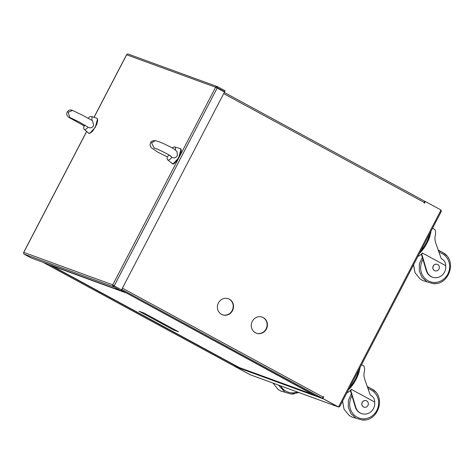 <?xml version="1.0" encoding="UTF-8"?>
<svg xmlns="http://www.w3.org/2000/svg" width="474" height="474" viewBox="0 0 474 474"><rect width="100%" height="100%" fill="white"/><g stroke="black" fill="none" stroke-linecap="round" stroke-linejoin="round"><path stroke-width="0.71" d="M218.401 302.951A8.55 8.022 110.1 0 0 222.525 314.813A8.55 8.022 110.1 0 0 232.527 310.612A8.55 8.022 110.1 0 0 228.397 298.75A8.55 8.022 110.1 0 0 218.401 302.951M222.365 314.748A8.55 8.022 110.1 0 0 232.189 310.494A8.55 8.022 110.1 0 0 228.231 298.691M252.298 321.348A8.55 8.022 110.1 0 0 256.422 333.21A8.55 8.022 110.1 0 0 266.418 329.015A8.55 8.022 110.1 0 0 262.294 317.147A8.55 8.022 110.1 0 0 252.298 321.348M256.256 333.151A8.55 8.022 110.1 0 0 266.086 328.891A8.55 8.022 110.1 0 0 262.128 317.088M424.508 201.136L224.297 92.46L424.485 201.124A1.369 0.468 118.5 0 1 424.508 201.136A1.369 0.468 118.5 0 1 424.301 202.499L424.064 202.955L424.485 203.186L425.356 201.515L441.033 210.023L338.495 407L322.818 398.492L323.683 396.827L323.262 396.596L323.025 397.046A1.369 0.468 118.5 0 1 321.947 398.101L316.182 395.991A1.369 0.468 118.5 0 1 316.158 395.98A1.369 0.468 118.5 0 1 316.14 395.968M425.356 201.515L425.024 201.397L424.177 203.014M339.123 405.785L339.811 406.242A1.369 1.286 110.1 0 1 338.507 406.976L322.818 398.492M323.238 396.637L322.486 398.367M234.405 366.195L250.076 374.703L234.434 366.129M441.087 211.688L440.399 211.238M240.288 367.931A1.369 0.468 118.5 0 1 239.856 368.108L234.091 366.005L43.128 262.353L234.067 365.993M338.211 406.911A1.369 1.286 110.1 0 1 338.051 406.84L323.363 398.865L235.501 366.769L250.189 374.744A1.369 1.286 -69.9 0 0 250.349 374.816L338.211 406.911A1.369 1.286 110.1 0 0 338.383 406.959M339.094 405.851L339.811 406.242M323.351 396.702L323.683 396.827M235.501 366.769A1.369 1.286 -69.9 0 1 235.057 366.355M322.705 397.556A1.369 1.286 110.1 0 0 322.717 397.923M441.104 211.647A1.369 1.286 110.1 0 0 440.956 210.172M86.695 131.482L23.783 252.34A1.369 1.286 110.1 0 0 24.281 254.165L113.25 286.663L113.724 285.757A0.344 0.32 -69.9 0 1 113.6 285.301L112.753 284.838L215.605 87.257A1.369 1.286 -69.9 0 1 217.365 86.659L216.896 87.572L217.335 87.731L217.809 86.825L217.365 86.659M113.6 285.301L112.753 284.838A1.369 1.286 -69.9 0 0 113.25 286.663L113.695 286.829L114.169 285.917L113.724 285.757M128.401 54.16A1.369 1.286 110.1 0 0 126.635 54.759L94.071 117.321M216.482 87.672A0.344 0.32 -69.9 0 1 216.896 87.572L216.814 87.542M23.913 253.857L24.281 254.165M23.836 254.005L31.183 257.986L121.042 290.811L113.695 286.829M121.042 290.811L121.51 289.904L114.169 285.917M217.335 87.731L224.682 91.719L222.49 90.919M217.809 86.825L225.156 90.807L224.682 91.719M112.753 284.838L23.765 252.381M93.988 117.297L126.552 54.741L215.605 87.257L224.522 92.021L121.67 289.602M122.807 291.113A1.369 1.286 110.1 0 0 122.973 291.184L121.308 290.295M178.526 331.77L144.066 313.065L138.959 311.199L173.425 329.904L178.526 331.77M313.13 394.338L313.551 394.564M124.792 292.108L125.409 292.446M313.03 394.504L239.21 367.522L312.87 394.433L125.646 292.571M51.613 265.695L51.216 265.31M125.314 292.624L51.654 265.718L239.163 367.498M173.792 329.199L173.425 329.904M85 125.201L84.052 125.776A7.353 2.512 -61.5 0 0 84.224 129.372A7.353 2.512 -61.5 0 0 84.496 129.526A7.353 2.512 -61.5 0 0 88.075 127.245C90.374 128.418 92.229 127.891 93.645 125.669L92.531 120.674L82.843 115.372L72.504 110.401L68.114 112.279L69.891 117.528L79.336 122.049L87.678 126.937M88.2 118.198A7.353 2.512 118.5 0 1 91.221 116.48A7.353 2.512 118.5 0 1 91.275 116.497A7.353 2.512 118.5 0 1 91.737 120.177M87.654 126.919L88.075 127.245M169.141 155.117L167.358 156.728A7.353 2.512 -61.5 0 0 167.648 159.845A7.353 2.512 -61.5 0 0 168.122 160.052A7.353 2.512 -61.5 0 0 171.837 157.297C174.165 158.405 176.008 157.824 177.359 155.555L176.992 151.484M172.275 148.024A7.353 2.512 118.5 0 1 174.491 146.922A7.353 2.512 118.5 0 1 174.645 146.958A7.353 2.512 118.5 0 1 175.315 149.956M170.569 156.153L171.837 157.297M177.033 151.538C174.385 149.197 172.032 147.598 169.976 146.756L164.087 143.865C159.857 141.969 156.894 140.914 155.194 140.695L151.538 142.757L154.251 148.232C155.176 147.485 172.743 156.509 170.877 156.432L170.877 156.432M435.95 283.529L433.141 283.612L427.056 281.858L421.99 277.373L419.271 270.986L419.395 263.882L422.334 257.37M438.776 250.876L442.455 252.275L446.484 255.474M434.534 270.589A3.419 3.211 110.1 0 0 439.037 268.882A3.419 3.211 110.1 0 0 437.283 264.35A3.419 3.211 110.1 0 0 434.534 270.589M437.247 264.338A3.419 3.211 110.1 0 0 434.462 270.565A3.419 3.211 110.1 0 0 434.901 270.761M432.561 228.243L434.16 229.108A16.418 5.617 118.5 0 1 435.239 235.856C434.682 237.912 434.865 240.336 435.79 243.115L441.193 258.537C444.351 260.285 445.838 262.661 445.649 265.653A10.262 9.628 -69.9 0 1 442.331 275.021A10.262 9.628 -69.9 0 1 432.519 277.172A10.262 9.628 -69.9 0 1 426.766 270.932L426.322 270.773A10.262 9.628 110.1 0 0 432.075 277.012L432.519 277.172M419.508 253.317A16.418 5.617 -61.5 0 0 427.068 242.996A16.418 5.617 -61.5 0 0 430.955 231.336M417.908 256.398A16.418 5.617 -61.5 0 0 421.368 254.088A16.418 5.617 -61.5 0 0 422.423 253.051L445.649 265.653M422.423 253.051L421.801 254.248L421.368 254.088L426.322 270.773M421.801 254.248L426.766 270.932M429.64 233.866A14.38 4.918 118.5 0 1 426.41 242.753A14.38 4.918 118.5 0 1 420.829 250.787M365.016 419.911L362.231 420.005L356.069 418.24L351.003 413.755L348.283 407.367L348.402 400.263L351.341 393.746M367.783 387.258L371.45 388.65L375.408 391.773M363.54 406.965A3.419 3.211 109.8 0 0 368.049 405.246A3.419 3.211 109.8 0 0 366.272 400.714A3.419 3.211 109.8 0 0 363.54 406.965M366.242 400.702A3.419 3.211 109.8 0 0 363.475 406.941A3.419 3.211 109.8 0 0 363.925 407.142M361.561 364.642L363.143 365.501A16.418 5.617 118.5 0 1 364.228 372.22C363.676 374.282 363.86 376.7 364.79 379.478L370.194 394.907C373.358 396.655 374.845 399.031 374.65 402.029A10.262 9.628 -70.2 0 1 371.343 411.396A10.262 9.628 -70.2 0 1 361.579 413.565A10.262 9.628 -70.2 0 1 355.778 407.308L355.334 407.148A10.262 9.628 109.8 0 0 361.135 413.405L361.579 413.565M348.52 389.687A16.418 5.617 -61.5 0 0 356.069 379.36A16.418 5.617 -61.5 0 0 359.938 367.753M346.909 392.786A16.418 5.617 -61.5 0 0 350.369 390.463A16.418 5.617 -61.5 0 0 351.43 389.427L374.65 402.029M351.43 389.427L350.807 390.623L350.369 390.463L355.334 407.148M350.807 390.623L355.778 407.308M358.617 370.289A14.38 4.918 118.5 0 1 355.411 379.123A14.38 4.918 118.5 0 1 349.842 387.151M293.993 393.965L291.196 394.054L285.07 392.294L278.434 385.072M424.301 202.499L223.698 93.615M122.416 288.162L323.025 397.046M316.158 395.98L121.338 290.236L316.182 395.991M321.947 398.101L121.759 289.436M239.856 368.108L48.899 264.462M338.051 406.84L250.189 374.744M114.329 285.615L217.181 88.034M84.224 129.372L88.401 132.939A8.502 2.909 -61.5 0 0 88.709 133.123A8.502 2.909 -61.5 0 0 95.392 126.599A8.502 2.909 -61.5 0 0 96.554 118.056A8.502 2.909 -61.5 0 0 96.495 118.038A8.502 2.909 -61.5 0 0 96.429 118.02M90.042 133.004L95.321 127.293L97.443 119.377M171.825 163.417A8.502 2.909 -61.5 0 0 172.37 163.654A8.502 2.909 -61.5 0 0 179.012 156.681A8.502 2.909 -61.5 0 0 179.913 148.51L180.167 148.617C184.599 149.322 174.278 166.57 172.53 163.726L167.648 159.845M173.466 163.483L178.574 158.073L180.861 149.849M413.541 264.782L414.999 272.674L419.899 278.771L415.005 272.651L413.583 264.699M439.327 252.464A15.334 14.386 -69.9 0 1 442.224 253.626A15.334 14.386 -69.9 0 1 447.817 274.085A15.334 14.386 -69.9 0 1 428.081 280.798A15.334 14.386 -69.9 0 1 422.968 259.491M342.536 401.182L344.011 409.121L348.965 415.23L344.023 409.098L342.578 401.099M368.334 388.84A15.334 14.386 -70.2 0 1 371.219 390.001A15.334 14.386 -70.2 0 1 376.824 410.466A15.334 14.386 -70.2 0 1 357.1 417.179A15.334 14.386 -70.2 0 1 351.975 395.867M272.988 383.087L277.942 389.249L273.012 383.093M297.423 392.01A15.334 14.386 -70.1 0 1 286.1 391.234A15.334 14.386 -70.1 0 1 280.661 385.889M339.894 406.259L441.17 211.706M424.953 201.533L424.627 201.414M128.235 54.089L217.205 86.588M23.7 252.322L86.629 131.428M239.186 367.51L51.63 265.713M88.401 132.939L88.804 133.176C88.946 133.923 90.285 133.182 92.815 130.948L96.554 124.769C97.899 120.941 97.964 118.731 96.749 118.139L91.221 116.48M72.504 110.401C70.395 109.518 68.629 110.075 67.195 112.077C66.194 114.228 66.875 116.077 69.245 117.611L84.496 126.054M174.645 146.958L179.913 148.51M155.105 140.683C152.646 140.6 151.082 141.347 150.424 142.929L150.033 144.523L150.305 146.14L151.36 147.764L157.943 152.237L167.334 156.841M438.557 250.26L444.197 253.383C457.149 261.832 448.493 285.508 433.141 283.612L422.808 280.62L419.899 278.771M426.31 240.259L424.343 244.033M367.569 386.66L373.127 389.711C386.126 398.089 377.594 421.819 362.231 420L351.767 417.001L348.965 415.23M355.198 376.86L353.45 380.219M298.863 392.537L291.196 394.054L280.798 391.056L277.942 389.249"/></g></svg>
